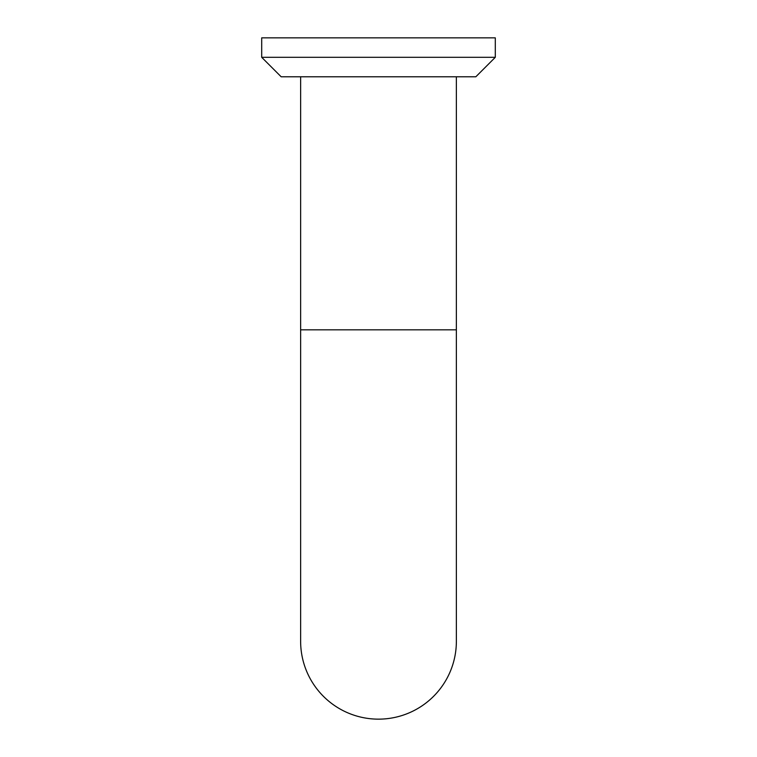 <?xml version="1.0" encoding="UTF-8"?>
<svg xmlns="http://www.w3.org/2000/svg" width="757" height="757" viewBox="0 0 757 757"><rect width="100%" height="100%" fill="white"/><g stroke="black" fill="none" stroke-linecap="round" stroke-linejoin="round"><path stroke-width="1.14" d="M300.633 641.283A77.867 77.867 0 0 0 378.5 719.15A77.867 77.867 0 0 1 300.633 641.283A77.867 77.867 0 0 0 378.5 719.15A77.867 77.867 0 0 0 456.367 641.283A77.867 77.867 0 0 1 378.5 719.15A77.867 77.867 0 0 0 456.367 641.283L456.367 329.834L300.633 329.834L300.633 641.283L300.633 76.779M378.5 57.314L261.704 57.314L261.704 37.85L495.296 37.85L495.296 57.314L378.5 57.314M495.296 57.314L475.831 76.779L281.169 76.779L261.704 57.314M456.367 329.834L456.367 76.779"/></g></svg>
